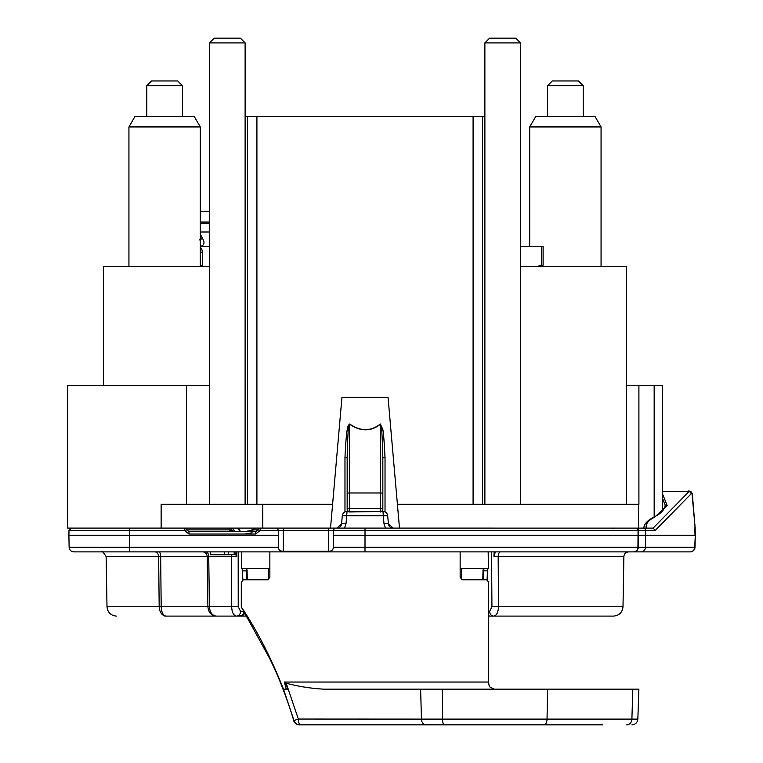<?xml version="1.0" encoding="UTF-8"?>
<svg xmlns="http://www.w3.org/2000/svg" width="763" height="763" viewBox="0 0 763 763"><rect width="100%" height="100%" fill="white"/><g stroke="black" fill="none" stroke-linecap="round" stroke-linejoin="round"><path stroke-width="1.14" d="M186.449 385.401L67.697 385.401L67.697 528.101L184.388 528.101A2.375 2.375 0 0 1 186.697 529.894L188.995 531.677L255.595 531.677A2.375 2.375 0 0 0 256.13 531.611M186.697 529.894L184.388 530.447L188.995 534.014L255.595 534.014L260.202 530.447L278.428 530.466L278.371 535.245L68.908 535.245L68.994 530.447L184.388 530.447L184.388 528.101A2.375 2.375 0 0 1 186.697 529.894L228.976 529.894L232.887 531.677M255.595 534.014L255.595 531.677L257.894 529.894A2.375 2.375 0 0 1 260.202 528.101L277.322 528.101L278.428 530.466L365 530.447L365.019 535.245L333.421 535.245L333.364 530.466L334.471 528.101L653.099 528.12L688.941 491.61A2.375 2.117 44.5 0 1 691.173 493.804A2.375 2.232 -92.7 0 0 688.941 491.467L662.303 491.61M262.777 504.324L332.592 504.324L330.513 528.101L262.777 528.101L262.777 504.324L245.114 504.324L245.123 42.909L209.453 42.909L214.212 38.15L240.374 38.15L245.123 42.909M233.879 531.677L229.405 528.101L235.786 528.101A4.759 4.12 90 0 1 239.773 531.677M253.688 529.894A2.375 2.098 90 0 1 255.719 528.101L250.188 530.686L243.75 531.677L249.968 531.058L253.688 529.894L257.894 529.894A2.375 2.375 0 0 1 260.202 528.101L184.388 528.101M637.439 551.887L634.349 551.887M634.387 551.887L636.113 551.887M575.14 551.887L574.301 551.887M567.043 551.887L565.001 551.887M690.248 551.887A4.759 4.759 0 0 0 695.007 547.252L694.721 547.214A4.759 4.473 -90 0 1 690.248 551.887L129.557 551.887L210.407 551.887L210.407 554.749L224.675 554.749L224.675 551.887L205.848 551.887A4.759 2.871 90 0 1 208.719 556.561L207.174 556.561A4.759 4.416 90 0 0 202.796 551.887M224.675 551.887L234.746 551.887M269.854 568.54L241.451 568.54L241.575 551.887L269.854 551.887L269.854 577.391L267.641 579.766L243.397 579.766L241.299 582.14L241.299 606.976C256.912 630.181 270.979 657.572 283.483 689.17L286.23 689.17L284.313 682.036L285.62 682.923L287.804 689.17L286.23 689.17M129.557 528.101L129.557 547.214L69.118 547.214C69.414 550.037 70.997 551.592 73.877 551.887L204.026 551.887M235.576 551.887L238.17 551.887L238.237 606.719L240.583 611.392L243.902 611.392M493.222 551.887L494.529 551.887M495.445 551.887L500.623 551.887A4.759 2.451 90 0 0 498.172 556.561L498.506 606.757C498.22 612.451 496.627 615.569 493.728 616.103L549.15 616.103M527.233 551.887L525.974 551.887M645.174 551.887L648.073 551.887M73.877 551.887L93.887 551.887M626.623 385.401L662.303 385.401L662.303 511.172M186.487 504.324L186.487 385.401L209.453 385.401M520.547 266.478L626.623 266.478L626.623 504.324M103.377 385.401L103.377 266.478L209.453 266.478M128.937 266.478L128.937 126.935L200.297 126.935L200.297 266.478M200.297 126.935L194.346 116.634L134.889 116.634L128.937 126.935M535.655 116.634L595.111 116.634L601.063 126.935L529.703 126.935L535.655 116.634M547.548 116.634L583.218 116.634L583.218 85.723L547.548 85.723L547.548 116.634M146.782 85.723L146.782 116.634L182.452 116.634L182.452 85.723L146.782 85.723L151.532 80.964L177.703 80.964L182.452 85.723M547.548 85.723L552.298 80.964L578.459 80.964L583.218 85.723M601.063 266.478L601.063 126.935M529.703 246.258L529.703 126.935M638.908 385.401L638.908 504.324L520.547 504.324L520.547 42.909L484.877 42.909L484.877 504.324L397.409 504.324L388.043 397.294L341.958 397.294L332.592 504.324M245.114 504.324L161.136 504.324L161.136 528.101M215.071 528.101L215.891 528.101M277.322 528.101L304.675 528.101M662.303 493.27L667.148 505.488L654.721 517.123C648.397 520.213 645.555 523.876 646.175 528.101L643.734 528.101C644.201 523.99 647.51 520.366 653.653 517.238C660.815 513.785 664.659 509.741 665.183 505.106L665.164 505.43M638.517 504.324L638.517 528.101L639.156 528.101M636.056 528.101A2.375 2.375 0 0 1 638.431 530.447L645.603 530.447A2.375 2.232 90 0 0 643.371 528.101L643.714 528.101M330.513 528.101L334.471 528.101M633.9 551.878A4.759 4.759 0 0 0 638.307 547.214A4.759 4.759 0 0 1 633.557 551.887A4.759 4.387 -90 0 0 637.944 547.214L638.068 530.447L365 530.447L365 528.101L339.983 528.101M338.648 528.101L336.855 528.101L341.595 523.761L346.011 523.761L347.031 511.458L349.54 511.973L382.969 511.458L383.989 523.761L385.506 528.101M387.795 516.78L388.405 523.761L393.145 528.101L392.172 528.101M247.489 504.324L247.489 116.625L482.512 116.625A4.759 4.33 90 0 0 484.877 115.575M247.489 116.625A4.759 4.33 -90 0 1 245.123 115.575M460.146 568.54L488.425 568.54L488.177 551.887L491.582 551.887L491.925 606.757L489.617 611.43L488.701 611.43M239.887 530.476L240.383 531.677M460.146 551.887L460.146 577.391L462.359 579.766L486.603 579.766L488.701 582.14L488.701 682.036A7.134 3.405 -90 0 0 489.569 686.795L494.195 689.17M385.029 511.925L385.029 457.686C384.056 438.382 383.169 428.634 382.387 428.434L380.317 423.999C370.847 431.496 360.632 431.496 349.683 423.999C348.338 425.821 346.621 422.874 344.971 457.686L347.165 457.686L347.165 509.169A2.375 2.289 0 0 0 349.54 511.458L349.54 424.171C348.863 425.897 347.995 423.293 347.165 457.686L347.165 493.651A2.375 0.668 0 0 1 349.54 492.984L380.46 492.984L380.46 511.458A2.375 2.289 0 0 0 382.835 509.169L382.835 457.686L382.835 509.169A2.375 0.668 180 0 0 380.46 508.501L349.54 508.501A2.375 0.668 180 0 0 347.165 509.169L347.165 493.651M347.031 511.458A4.759 4.759 0 0 0 342.291 515.798L341.595 523.761L342.291 515.798L387.709 515.798A4.759 4.759 0 0 0 382.969 511.458M388.043 519.679L388.405 523.761L383.989 523.761M244.713 534.014L252.133 532.784M257.894 529.894L260.202 530.447L260.202 528.101M641.015 551.887A4.759 4.473 -90 0 0 645.479 547.214L645.689 535.245L695.303 535.245L694.721 547.214L365 547.214L365.019 535.245L638.517 535.245L638.307 547.214L638.517 535.245L645.689 535.245L645.603 530.447L655.207 530.447L653.099 528.12M662.303 497.734L665.183 505.068M246.611 616.103L166 616.103C163.082 615.55 161.489 612.431 161.193 606.757L159.181 606.757L158.637 556.561A4.759 3.796 90 0 0 154.87 551.887M235.967 556.561L231.609 556.561L231.666 606.757C231.962 612.451 233.564 615.569 236.463 616.103L216.215 616.103C212.152 615.55 209.901 612.431 209.444 606.757L161.193 606.757L160.659 556.561L158.637 556.561L160.659 556.561A4.759 1.764 90 0 0 158.885 551.887M164.76 616.103L216.215 616.103C211.227 615.55 208.461 612.431 207.908 606.757L207.174 556.561L236.683 556.57L236.53 551.887L241.575 551.887M238.237 606.719L209.444 606.757L208.719 556.561M236.683 556.57L234.346 551.887M233.545 531.677A2.375 1.803 175.9 0 0 231.246 531.058M230.55 528.101A4.759 4.12 90 0 1 234.537 531.677M242.863 579.842L242.338 568.54M487.538 568.54L487.099 579.832M490.037 551.887L489.455 551.887M484.19 568.54A4.759 4.12 90 0 0 483.647 570.838L487.443 570.838M483.427 579.766L483.647 570.838L483.008 570.8A4.759 4.759 0 0 1 483.637 568.54M494.147 551.887L493.938 556.532L495.282 551.887M519.841 616.103L543.246 616.103M245.915 568.54A4.759 4.12 90 0 1 246.468 570.877L244.809 570.838M240.583 611.392A4.759 4.12 90 0 1 236.463 616.103L242.901 615.255L245.018 613.309M116.51 616.103C110.864 615.617 107.697 612.508 107.001 606.757L159.181 606.757C159.62 612.431 161.89 615.55 166 616.103L216.215 616.103M491.925 606.757L622.999 606.757C622.417 612.403 619.241 615.512 613.49 616.103L493.728 616.103A4.759 4.12 -90 0 1 489.617 611.43M493.938 556.532L623.876 556.561C624.172 553.747 625.755 552.183 628.636 551.887M495.254 552.898L495.921 551.926M392.964 528.101L390.484 527.29M389.55 526.46L388.672 524.973M344.494 528.101L346.011 523.761M341.299 525.039L340.556 526.336M339.859 527.042L339.325 527.414M338.238 527.901L336.903 528.101M269.167 657.544L241.299 606.976M475.044 689.17L482.292 689.17M632.804 689.17L631.898 719.108L637.839 719.108L638.889 689.17L323.884 689.17C310.474 688.398 297.913 686.404 286.211 683.19L298.343 719.051L293.774 720.596C294.013 722.714 295.93 724.135 299.516 724.85L443.751 724.85M420.623 689.17L421.453 719.108L298.343 719.051A5.942 2.184 -90 0 0 300.536 724.85L299.468 724.85C296.778 724.85 294.89 723.448 293.784 720.644A4.759 1.297 162.9 0 0 293.803 720.682M602.541 724.85L300.536 724.85M434.042 724.85L425.84 724.85A5.942 4.387 -90 0 1 421.453 719.108L442.53 719.108L442.235 689.17M524.353 724.85L528.225 724.85M534.977 724.85L545.469 724.85M564.076 724.85L568.645 724.85M575.741 724.85L579.642 724.85M299.735 724.85L299.735 724.85A5.942 5.942 -90 0 1 294.041 720.596L283.483 689.17M268.929 657.077C277.255 673.605 284.752 692.232 291.418 712.957L293.688 720.31L291.418 712.957C283.95 690.21 276.378 671.45 268.729 656.666M284.389 689.17L285.62 689.17M286.211 683.19L285.62 682.923M511.868 616.103L488.701 616.103M268.318 568.54L268.385 579.632M461.682 568.54L461.625 579.632M633.862 551.878L633.557 551.887A4.759 4.759 0 0 0 638.307 547.214L641.464 547.214M333.421 535.245L333.269 547.214C333.288 549.904 331.695 551.248 328.491 551.268L283.302 551.268C280.088 551.258 278.495 549.904 278.524 547.214L278.371 535.245M638.517 535.245L638.068 530.447A2.375 2.194 90 0 0 635.875 528.101M695.112 527.519L692.022 493.756L691.173 493.804L655.207 530.447M662.303 491.372L687.577 491.372C688.808 490.409 690.381 491.153 692.299 493.594L692.022 493.756A2.375 2.232 -92.7 0 0 689.781 491.42L662.303 491.467M349.683 423.999L349.54 424.171C360.594 431.734 370.894 431.734 380.46 424.171L380.46 492.984A2.375 0.668 180 0 1 382.835 493.651M380.317 423.999L380.46 424.171C381.405 428.901 381.605 417.809 382.835 457.686L385.029 457.686M397.409 504.324L399.488 528.101M484.877 504.324L520.547 504.324M520.547 42.909L515.788 38.15L489.627 38.15L484.877 42.909M209.453 504.324L209.453 42.909M209.453 223.187L200.297 223.187L209.453 223.187M209.453 211.303L200.297 211.303M199.591 239.906L202.472 238.352C204.894 242.548 204.389 245.181 200.955 246.258L200.297 246.258M202.472 238.352L200.297 234.079M200.297 247.307A5.942 4.683 90 0 1 202.329 252.21L202.329 265.286L200.297 265.286M538.182 266.478A7.134 4.397 -90 0 1 540.614 265.286L541.349 265.286L541.349 246.258L543.113 246.258L543.113 265.286L541.349 265.286M520.547 246.258L541.349 246.258M228.242 551.887L228.242 554.749L224.675 554.749M234.184 551.887L234.184 554.749L228.242 554.749M188.995 531.677L188.995 534.014M654.168 385.401L654.168 516.971M256.912 504.324L256.912 116.634M473.089 504.324L473.089 116.634M482.512 504.324L482.512 116.625M284.313 682.036L488.701 682.036M344.971 457.686L344.971 511.925M349.54 511.973L349.54 511.458L380.46 511.458L380.46 511.973M283.302 528.101L283.302 551.268M328.491 528.101L328.491 551.268M687.577 491.372L689.781 491.42M654.721 517.123A2.375 1.841 -116.6 0 0 653.624 517.247M129.557 551.887L129.557 547.214L278.524 547.214M107.001 606.757L106.124 556.561L158.637 556.561M160.659 556.561L207.174 556.561M231.609 556.561A4.759 2.451 90 0 0 231.399 554.749M234.994 552.679L234.985 551.887M229.405 528.101L228.976 529.894M488.701 615.865L490.38 616.103A4.759 4.12 -90 0 1 488.701 615.693M243.931 611.449A4.759 4.12 90 0 1 239.811 616.103M242.443 570.877L246.468 570.877L246.611 579.766M444.219 724.85A5.942 1.688 -90 0 1 442.53 719.108L547.042 719.108A5.942 3.1 -90 0 1 543.952 724.85M547.586 689.17L547.042 719.108L631.898 719.108A5.942 5.188 -90 0 1 626.709 724.85M365 551.887L365 547.214L333.269 547.214M695.017 535.245L694.826 527.7M209.453 222.004L200.297 222.004M209.453 246.258L200.955 246.258M209.453 231.99L200.297 231.99M200.297 252.21L202.329 252.21M68.994 530.447L71.369 528.101M69.118 547.214L68.908 535.245M106.124 556.561C103.377 552.202 101.784 550.648 101.365 551.887M202.777 551.887L203.94 551.887M229.882 528.101L229.243 528.101L229.882 528.101M239.897 530.466A4.759 4.759 0 0 0 235.786 528.101M612.355 528.597L614.463 528.101M482.798 579.766L483.008 570.8M166 616.103L208.328 616.103M247.25 579.766L247.098 570.838A4.759 4.759 0 0 0 246.468 568.54M622.999 606.757L623.876 556.561M498.105 551.887L499.86 551.887M388.405 523.761L388.52 524.458M341.595 523.761L341.481 524.448M637.839 719.108C637.429 722.58 635.445 724.497 631.898 724.85M695.007 547.252L695.303 535.273M692.299 493.594L695.103 527.452M695.303 535.206L695.112 527.595M648.025 551.887L645.508 551.887"/></g></svg>
